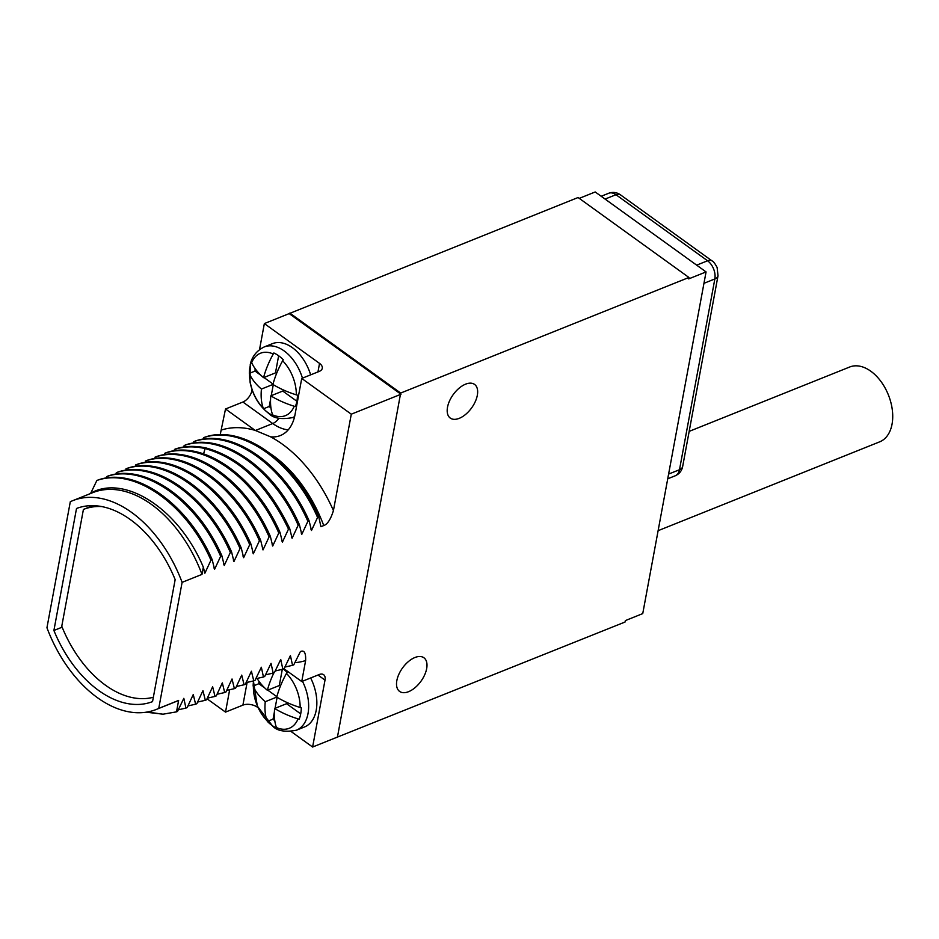 <?xml version="1.0" encoding="UTF-8"?>
<svg xmlns="http://www.w3.org/2000/svg" width="939" height="939" viewBox="0 0 939 939"><rect width="100%" height="100%" fill="white"/><g stroke="black" fill="none" stroke-linecap="round" stroke-linejoin="round"><path stroke-width="1.41" d="M579.257 198.364L595.209 191.967L706.069 271.923L642.746 613.601L625.351 620.585L625.081 622.005L336.878 737.303M706.069 271.923L688.674 278.895L688.933 277.475L578.084 197.519L264.352 323.579L259.528 349.578M688.933 277.475L400.683 393.054L400.519 393.911L289.67 313.955M477.329 395.272A20.764 11.362 125.8 0 0 474.571 384.415A20.764 11.362 125.8 0 0 459.101 388.194A20.764 11.362 125.8 0 0 447.516 407.221A20.764 11.362 125.8 0 0 450.274 418.078A20.764 11.362 125.8 0 0 465.744 414.299A20.764 11.362 125.8 0 0 477.329 395.272M426.67 668.615A20.764 11.362 125.8 0 0 423.9 657.758A20.764 11.362 125.8 0 0 408.43 661.549A20.764 11.362 125.8 0 0 396.845 680.575A20.764 11.362 125.8 0 0 399.615 691.433A20.764 11.362 125.8 0 0 415.085 687.641A20.764 11.362 125.8 0 0 426.67 668.615M207.038 698.78L225.513 712.102L242.908 705.13L247.11 682.465M257.99 707.642L257.415 707.22A10.376 5.681 10.5 0 0 242.908 705.13M291.16 731.563L312.605 747.033L325.011 680.118A10.376 5.681 -54.2 0 0 323.626 674.695A10.376 5.681 -54.2 0 0 319.131 674.566L301.736 681.538L305.621 660.587C305.961 652.828 304.213 649.823 300.386 651.596L293.778 664.835L292.534 665.328L290.421 655.586L284.083 668.721L282.839 669.214L280.738 659.471L274.399 672.606L273.155 673.099L271.042 663.357L264.704 676.491L263.46 676.984L261.347 667.242L255.009 680.376L253.765 680.869L251.417 671.232L245.325 684.261L244.081 684.766L241.722 675.118L235.63 688.146L234.386 688.651L232.027 679.003L225.935 692.031L224.691 692.536L222.332 682.888L216.252 695.916L215.008 696.421L212.648 686.773L206.557 699.801L205.312 700.306L202.953 690.658L196.861 703.687L195.617 704.191L193.258 694.543L187.166 707.583L185.934 708.076L183.821 698.334L177.483 711.469L176.509 711.856L163.022 714.192L147.27 712.008M400.519 393.911L337.453 737.068L312.605 747.033M400.988 394.251L351.292 414.181L301.736 378.429L319.131 371.457A10.376 5.681 -169.5 0 0 322.288 368.264A10.376 5.681 -169.5 0 0 319.542 363.393L264.352 323.579M289.822 313.098L400.683 393.054M90.203 493.668L90.25 493.445C123.948 473.679 178.68 508.351 203.329 567.156L201.991 574.386L182.107 582.356A112.445 71.223 -111.8 0 0 72.679 500.687A112.445 71.223 -111.8 0 0 70.308 501.719L46.95 627.757A112.445 71.223 -111.8 0 0 156.379 709.414A112.445 71.223 -111.8 0 0 158.75 708.393L178.621 700.412L176.509 711.856M203.329 567.156L204.866 573.224L210.958 560.196L212.202 559.703L214.562 569.339L220.653 556.311L221.897 555.818L224.257 565.454L230.348 552.425L231.581 551.932L233.94 561.569L240.032 548.54L241.276 548.047L243.635 557.684L249.727 544.655L250.971 544.162L253.33 553.799L259.422 540.77L260.655 540.265L263.014 549.914L269.106 536.885L270.35 536.38L272.709 546.029L278.801 533L280.045 532.495L282.404 542.143L288.496 529.115L289.728 528.61L292.088 538.258L298.179 525.23L299.424 524.725L301.783 534.373L307.875 521.345L309.119 520.84L311.478 530.488L317.57 517.448L318.802 516.955L320.915 526.697L323.744 525.558A112.445 71.223 -111.8 0 0 271.066 454.147M351.292 414.181L333.427 510.593C330.704 519.302 327.488 524.302 323.744 525.558M158.75 708.393L182.107 582.356M72.679 500.687L92.562 492.717A112.445 71.223 68.2 0 1 201.991 574.386M53.899 630.48A103.795 65.742 -111.8 0 0 152.541 701.633L175.159 579.621A103.795 65.742 -111.8 0 0 76.517 508.48L53.899 630.48L62.15 627.182M178.621 700.412A112.445 71.223 68.2 0 1 176.25 701.445L156.379 709.414M252.075 389.791L251.945 390.495A10.376 5.681 125.8 0 1 242.908 402.021L225.513 408.993L220.196 434.745M318.802 516.955C294.388 460.814 242.027 423.912 204.737 437.234L202.718 439.299M309.119 520.84C284.693 464.699 232.344 427.797 195.042 441.119L193.023 443.185M299.424 524.725C274.998 468.584 222.649 431.682 185.347 445.004L183.34 447.07M289.728 528.61C268.577 484.547 240.783 457.692 206.334 448.056C195.465 445.591 185.241 445.861 175.663 448.889L173.645 450.955M280.045 532.495C255.619 476.355 203.27 439.452 165.968 452.774L163.949 454.84M270.35 536.38C245.924 480.252 193.575 443.337 156.273 456.659L154.266 458.725M260.655 540.265C236.241 484.137 183.88 447.222 146.59 460.544L144.571 462.61M250.971 544.162C226.545 488.022 174.196 451.107 136.894 464.441L134.876 466.507M241.276 548.047C216.85 491.907 164.501 454.992 127.199 468.326L125.192 470.392M231.581 551.932C207.155 495.792 154.806 458.878 117.516 472.211L115.497 474.277M221.897 555.818C197.472 499.677 145.122 462.774 107.821 476.096L105.802 478.162M212.202 559.703C187.777 503.562 135.427 466.66 98.126 479.982L96.881 480.475L90.531 493.609M163.022 714.192L146.155 712.185M185.934 708.076L178.269 709.814M195.617 704.191L187.953 705.928M205.312 700.306L197.648 702.043M215.008 696.421L207.343 698.158M224.691 692.536L217.026 694.273M234.386 688.651L226.722 690.388M244.081 684.766L236.417 686.503M253.765 680.869L246.1 682.618M263.46 676.984L255.795 678.733M273.155 673.099L265.491 674.848M282.839 669.214L275.186 670.962M292.534 665.328L284.869 667.066M301.736 681.538L284.001 668.756M253.413 680.986L257.321 706.14L272.65 726.129C277.216 730.976 285.116 732.338 296.36 730.237L304.553 726.95A38.053 24.109 -111.8 0 0 310.645 677.97M225.513 712.102L229.632 689.883M283.308 669.026A34.602 21.914 -111.8 0 1 287.099 672.394L286.477 673.416A68.852 37.677 125.8 0 0 276.759 697.09L265.256 701.703A68.852 37.677 -54.2 0 0 267.052 720.776L267.357 721.422A34.602 21.914 -111.8 0 0 271.946 725.378A34.602 21.914 -111.8 0 0 276.759 728.195L276.442 727.549A33.604 21.292 -111.8 0 0 298.039 718.887A68.852 37.677 -169.5 0 1 274.646 708.487L286.571 703.698L300.703 713.886M265.256 701.703A68.852 37.677 -169.5 0 1 253.389 686.679L253.154 686.01L258.871 683.721L264.821 688.005M253.577 680.939A34.602 21.914 -111.8 0 0 253.154 686.01M258.976 681.315A34.602 21.914 -111.8 0 0 258.871 683.721M257.157 678.51A68.852 37.677 10.5 0 0 267.369 690.318L279.294 685.54L282.287 669.39M267.369 690.318A68.852 37.677 -54.2 0 1 273.906 672.805M276.759 697.09A68.852 37.677 10.5 0 0 300.151 707.501L301.29 707.806A34.602 21.914 -111.8 0 1 299.189 719.204L298.039 718.887M267.357 721.422L273.061 719.133A34.602 21.914 -111.8 0 0 274.81 720.788M277.111 697.301L275.068 708.311M274.399 711.915L273.061 719.133M267.791 690.153L276.864 696.703M274.646 708.487A68.852 37.677 125.8 0 0 276.442 727.549M310.645 374.861A38.053 24.109 -111.8 0 0 292.369 347.665A38.053 24.109 -111.8 0 0 272.404 343.662L264.211 346.949A38.053 24.109 68.2 0 1 284.177 350.951A38.053 24.109 -111.8 0 1 302.452 378.147M301.736 378.429L295.034 414.592A47.748 30.236 -111.8 0 1 280.397 435.532A47.748 30.236 -111.8 0 1 270.596 436.823L255.197 430.402A122.821 77.796 -111.8 0 0 221.627 429.956M203.493 437.727C240.783 424.405 293.144 461.319 317.57 517.448M310.926 529.103L311.478 530.488M193.798 441.623C231.1 428.29 283.449 465.204 307.875 521.345M301.231 532.988L301.783 534.373M184.103 445.509C221.404 432.175 273.754 469.089 298.179 525.23M291.548 536.873L292.088 538.258M174.419 449.394C183.997 446.365 194.22 446.084 205.089 448.56C239.539 458.197 267.333 485.052 288.496 529.115M281.853 540.758L282.404 542.143M164.724 453.279C202.026 439.957 254.375 476.859 278.801 533M272.157 544.655L272.709 546.029M155.029 457.164C192.331 443.842 244.68 480.745 269.106 536.885M262.474 548.54L263.014 549.914M145.345 461.049C182.636 447.727 234.996 484.63 259.422 540.77M252.779 552.425L253.33 553.799M135.65 464.934C172.952 451.612 225.301 488.515 249.727 544.655M242.966 555.994L243.635 557.684M125.955 468.819C163.257 455.497 215.606 492.4 240.032 548.54M233.4 560.196L233.94 561.569M116.272 472.704C153.562 459.382 205.923 496.285 230.348 552.425M223.705 564.081L224.257 565.454M106.577 476.589C143.878 463.267 196.228 500.17 220.653 556.311M214.01 567.966L214.562 569.339M96.881 480.475C134.183 467.153 186.532 504.055 210.958 560.196M204.326 571.851L204.866 573.224M225.513 408.993L255.197 430.402M261.429 389.063L272.932 384.45A68.852 37.677 10.5 0 0 296.325 394.849L297.463 395.166A34.602 21.914 -111.8 0 1 295.351 406.552L294.212 406.247A68.852 37.677 -169.5 0 1 270.819 395.835A68.852 37.677 125.8 0 0 272.615 414.897L272.92 415.543A34.602 21.914 -111.8 0 1 268.12 412.737A34.602 21.914 -111.8 0 1 263.53 408.77L263.225 408.125A68.852 37.677 -54.2 0 1 261.429 389.063A68.852 37.677 -169.5 0 1 249.551 374.039L249.328 373.358A34.602 21.914 -111.8 0 1 251.441 361.973L251.664 362.654A68.852 37.677 10.5 0 0 263.542 377.666L275.467 372.889L278.637 355.764A34.602 21.914 -111.8 0 0 273.871 352.97L273.261 353.991A68.852 37.677 -54.2 0 0 263.542 377.666M255.15 368.663A34.602 21.914 -111.8 0 0 255.044 371.069L260.983 375.365M249.328 373.358L255.044 371.069M296.325 394.849A33.604 21.292 -111.8 0 0 282.651 360.764L283.273 359.754A34.602 21.914 -111.8 0 0 278.672 355.787M263.53 408.77L269.235 406.481A34.602 21.914 -111.8 0 0 270.972 408.148M273.284 384.661L271.242 395.671M270.573 399.275L269.235 406.481M263.965 377.501L273.038 384.051M270.819 395.835L282.745 391.058L296.877 401.246M282.651 360.764A68.852 37.677 125.8 0 0 272.932 384.45M92.808 505.663L83.418 509.431L61.763 626.243A100.332 63.547 -111.8 0 0 153.35 697.254M101.435 506.544A100.332 63.547 -111.8 0 0 83.418 509.431M689.167 431.377L849.689 367.008A40.307 25.529 68.2 0 1 880.841 381.328A40.307 25.529 68.2 0 1 892.05 424.158A40.307 25.529 68.2 0 1 879.69 441.835L658.11 530.676M294.799 662.688A122.821 77.796 -111.8 0 0 305.621 660.587M317.957 675.035L325.011 680.118M257.415 707.22L257.521 706.609M296.36 730.237A38.053 24.109 -111.8 0 0 302.452 681.256M267.052 720.776A33.604 21.292 68.2 0 1 253.389 686.679M300.151 707.501A33.604 21.292 -111.8 0 0 286.477 673.416M319.542 363.393L317.957 371.926M278.906 418.336A10.376 5.681 -54.2 0 1 272.733 423.536L242.908 402.021M288.214 429.862A47.748 30.236 68.2 0 1 272.733 423.536L255.338 430.508M333.427 510.593A122.821 77.796 -111.8 0 0 270.596 436.811M206.334 448.056L205.089 448.56L203.575 453.889M244.715 555.336L243.025 555.97M294.576 416.775L292.534 417.597A38.053 24.109 -111.8 0 0 294.623 416.564M251.664 362.654A33.604 21.292 68.2 0 1 273.261 353.991M263.225 408.125A33.604 21.292 68.2 0 1 249.551 374.039M272.615 414.897A33.604 21.292 -111.8 0 0 294.212 406.247M703.957 283.308L714.849 278.942L679.496 469.711A13.839 8.768 68.2 0 1 675.247 475.78C679.331 473.937 681.796 470.85 682.653 466.53A10.376 5.681 -169.5 0 1 679.496 469.711L668.603 474.089M696.679 265.15L707.572 260.772A13.839 8.768 68.2 0 1 714.849 278.942A10.376 5.681 -169.5 0 0 718.018 275.749L682.653 466.53M605.08 199.08L615.972 194.713L707.572 260.772A10.376 5.681 125.8 0 1 712.055 260.901C713.335 261.371 715.025 263.566 717.126 267.498L718.018 275.749M601.183 196.274L608.707 193.258A13.839 8.768 68.2 0 1 615.972 194.713A10.376 5.681 125.8 0 1 620.456 194.831L712.055 260.901M264.211 346.949C253.096 352.336 250.819 361.773 250.255 364.602L250.02 381.915C252.72 395.366 258.988 405.894 268.824 413.489C273.39 418.325 281.289 419.698 292.534 417.597M608.707 193.258C612.932 191.779 616.853 192.307 620.456 194.831M667.723 478.796L675.247 475.78"/></g></svg>
